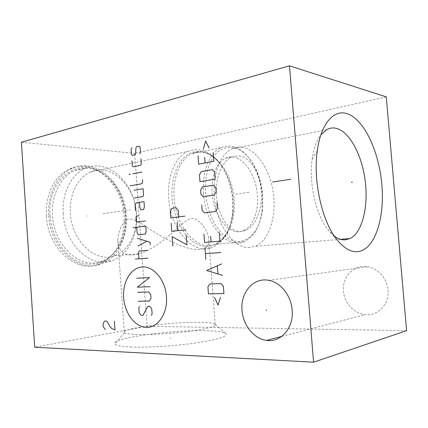 <?xml version="1.0" encoding="UTF-8"?>
<svg xmlns="http://www.w3.org/2000/svg" width="428" height="428" viewBox="0 0 428 428"><rect width="100%" height="100%" fill="white"/><g stroke="black" fill="none" stroke-linecap="round" stroke-linejoin="round"><path stroke-width="0.32" stroke-dasharray="2.14 1.6" d="M406.6 330.662L147.045 326.339L34.716 347.236M130.358 346.948C146.36 347.707 173.49 346.129 194.596 343.16C216.563 339.832 227.113 336.74 226.235 333.888C224.614 332.032 217.911 330.978 206.141 330.716C172.147 329.667 109.573 338.238 114.854 344.08C116.127 345.535 121.295 346.487 130.358 346.948M386.281 96.883L134.649 153.352L147.045 326.339M388.014 290.018C389.539 304.067 377.961 316.212 365.314 314.617C354.074 313.724 344.267 302.922 343.475 291.131C341.94 277.002 353.87 264.386 367.374 266.751C377.828 268.131 387.185 278.457 388.014 290.018M21.4 142.224L134.649 153.352M46.438 216.124C47.925 248.368 75.97 272.791 97.552 264.547C114.8 259.229 125.698 237.818 123.922 215.889C122.595 184.762 94.486 157.702 70.01 168.814C55.228 174.849 44.822 194.692 46.438 216.124M48.787 215.76C50.285 248.122 78.351 272.641 99.927 264.37C117.17 259.042 128.052 237.561 126.271 215.557C124.928 184.334 96.819 157.162 72.348 168.295C57.566 174.335 47.166 194.248 48.787 215.76M50.097 215.755C51.499 237.604 65.179 257.479 81.245 262.658C97.338 267.933 113.425 258.999 120.712 242.735C124.371 234.437 125.88 225.379 125.227 215.562C123.328 196.056 115.234 181.563 100.944 172.077C77.95 156.536 46.962 179.814 50.097 215.755M102.051 172.864C93.111 167.669 84.054 166.899 74.873 170.547C60.846 176.24 51.002 195.141 52.542 215.535C53.965 246.175 80.507 269.458 100.96 261.567C109.996 258.389 116.796 251.851 121.359 241.938C124.933 233.827 126.404 224.973 125.768 215.37C123.906 196.292 115.999 182.119 102.051 172.864L100.944 172.077M63.253 213.872C61.675 193.13 71.503 173.95 85.525 168.215C108.557 157.697 135.114 183.837 136.446 213.882C138.164 235.026 127.956 255.607 111.756 260.732C91.341 268.731 64.73 245.03 63.253 213.872M90.592 171.986C77.869 177.139 68.994 194.563 70.433 213.379C71.776 241.569 95.781 263.14 114.271 255.8C128.758 251.14 137.928 232.575 136.377 213.438C135.152 186.18 111.21 162.608 90.592 171.986L187.726 151.453C200.432 146.767 211.796 151.721 221.822 166.321C228.012 176.063 231.639 187.266 232.709 199.924L232.784 210.667C231.157 229.606 224.32 241.911 212.261 247.582C194.558 255.735 170.563 230.655 168.723 198.196C166.963 176.539 175.416 156.857 187.726 151.453M170.569 234.33C185.731 220.388 189.123 218.077 192.83 218.451C194.901 218.162 198.014 220.195 202.177 224.54C205.494 228.873 207.634 232.993 208.591 236.903C209.613 242.804 208.163 246.587 204.242 248.256C196.051 252.269 176.299 247.004 147.146 227.423L138.11 221.731L132.98 219.404C130.695 218.879 128.689 218.976 126.966 219.692C125.104 220.688 123.002 223.314 120.653 227.584L118.139 236.17L117.812 240.017C118.321 254.799 128.084 256.902 139.523 253.681C147.633 251.509 157.986 245.057 170.569 234.33M203.53 193.231C205.429 224.978 227.723 249.69 243.976 241.761C253.793 237.08 259.823 226.819 262.064 210.972L262.385 195.457C261.112 181.097 256.837 168.851 249.561 158.734C240.675 147.28 231.093 143.61 220.821 147.714C209.474 152.828 201.775 172.019 203.53 193.231M262.418 210.378C259.967 230.221 248.245 244.174 234.458 241.055C220.698 238.139 207.366 216.862 205.638 193.092C204.204 174.18 210.218 156.862 219.853 150.324C230.489 144.327 240.622 147.398 250.252 159.526C257.324 169.37 261.481 181.285 262.728 195.275L262.418 210.378L262.064 210.972M212.181 193.344C213.631 217.643 230.703 236.855 243.339 230.639C252.953 226.835 258.763 211.352 257.362 195.066C256.003 171.778 239.359 151.186 225.545 158.232C216.723 162.142 210.822 177.005 212.181 193.344M216.349 192.707C216.589 214.08 228.702 232.495 240.616 231.462L245.34 230.441C255.131 226.621 261.904 211.015 261.39 194.499C261.166 175.271 250.894 156.942 238.867 155.835L231.473 157.087C222.464 161.046 215.835 176.133 216.349 192.707M249.749 247.518C235.833 248.738 220.083 230.43 215.493 205.349C210.769 180.3 218.606 155.027 231.869 148.907C235.111 147.355 238.46 146.804 241.927 147.259C256.859 149.292 270.336 170.237 273.385 193.697C276.541 217.151 268.982 240.579 255.163 246.261L249.749 247.518M334.375 236.165L327.682 229.397C315.827 214.583 308.668 182.681 312.231 158.932C313.756 148.473 316.64 140.459 320.882 134.879M124.313 332.444L124.484 332.636C125.682 333.642 129.978 334.263 137.372 334.498C150.415 334.878 172.093 333.562 189.139 331.331C206.949 328.832 215.691 326.564 215.354 324.51L215.209 324.322C213.7 323.108 208.388 322.445 199.271 322.338C171.762 321.819 120.91 328.351 124.313 332.444L117.812 240.017M87.681 215.963L87.189 216.033L87.681 215.963M102.961 213.722L130.23 209.72M235.758 194.242L250.439 192.092M170.681 337.885L170.74 338.725L170.681 337.885M220.821 147.714L192.001 153.689C210.619 144.455 232.516 170.365 234.116 199.432C235.86 219.858 228.017 239.477 215.038 244.297C198.41 252.017 175.924 228.306 174.185 197.752C172.521 177.331 180.429 158.756 192.001 153.689C202.942 149.254 213.171 153.839 222.688 167.434C213.882 153.909 200.379 147.815 189.176 153.78C177.989 159.703 170.617 177.904 172.109 197.966C173.864 222.977 189.139 244.843 204.37 246.351C219.634 248.133 231.869 231.441 233.19 209.955L233.121 199.651C232.094 187.507 228.616 176.769 222.688 167.434L221.822 166.321M97.552 264.547L99.927 264.37M70.01 168.814L72.348 168.295M121.359 241.938L120.712 242.735M74.873 170.547L85.525 168.215M100.96 261.567L111.756 260.732M114.271 255.8L139.523 253.681M204.242 248.256L212.261 247.582M243.976 241.761L215.038 244.297C225.492 239.252 231.543 227.803 233.19 209.955L232.784 210.667M250.252 159.526L249.561 158.734M243.339 230.639L245.34 230.441M225.545 158.232L231.473 157.087M340.538 239.332L255.163 246.261M326.735 129.641L231.869 148.907M327.682 229.397L336.515 239.145M312.231 158.932L317.292 150.779M215.209 324.322L208.591 236.903M124.484 332.636L114.854 344.08M215.354 324.51L226.235 333.888M281.747 336.419L365.314 314.617M268.688 280.329L367.374 266.751"/><path stroke-width="0.64" d="M313.574 362.179L289.483 65.821L386.281 96.883L406.6 330.662L313.574 362.179L34.716 347.236L21.4 142.224L289.483 65.821M357.776 251.653C350.703 252.29 343.614 248.122 336.515 239.145C321.92 220.95 312.873 180.525 317.292 150.779C320.77 124.302 333.273 109.814 346.102 113.409C363.581 117.968 379.021 150.881 381.846 184.629C384.858 218.376 374.869 249.781 357.776 251.653M292.153 310.102C293.94 327.912 280.773 342.849 266.548 340.388C253.895 338.869 242.954 325.061 242.029 310.337C240.263 292.688 253.456 277.141 268.688 280.329C280.463 282.239 291.168 295.459 292.153 310.102M334.375 236.165C338.05 238.856 341.651 240.087 345.177 239.867L350.034 238.562C362.361 232.463 368.54 206.729 365.186 180.766C361.922 154.792 349.398 131.145 335.83 128.234C332.679 127.581 329.651 128.052 326.735 129.641L320.882 134.879M266.671 310.161L266.029 310.284M142.251 266.96C130.856 267.666 122.445 281.988 123.622 297.604C124.639 313.232 135.071 327.211 146.579 327.388C158.098 327.805 167.776 313.35 166.465 296.599C165.326 279.848 153.625 266.002 142.251 266.96M139.614 306.384L138.8 307.679L139.17 312.809L141.16 315.377L142.979 315.382L147.831 306.293L149.682 306.277L151.737 308.866L152.111 314.088L151.271 315.393M137.704 292.297L148.655 291.966L150.699 294.518L150.982 298.428L149.308 301.066L138.346 301.264M150.137 286.701L137.34 287.177L149.484 277.59L136.703 278.227M148.077 258.1L135.339 259.079M147.516 250.316L139.287 251.038L138.474 252.397L138.934 258.801M150.239 244.837L150.051 242.237L137.468 238.321M138.019 245.993L146.863 241.242M136.676 227.247L137.046 232.356L138.126 234.811L145.413 234.009L146.151 231.318L145.777 226.144L133.103 227.68M138.592 215.819L136.789 216.065L135.949 217.039L136.313 222.143L145.408 220.976M139.453 202.321L139.817 207.452L140.914 209.881L143.653 209.485L144.38 206.772L144.011 201.615L136.741 202.744L135.039 204.295L135.494 210.662M134.585 197.929L142.722 196.607L143.546 195.173L143.086 188.732L134.039 190.299M130.123 185.854L141.802 183.751L142.62 182.301L142.433 179.728M141.882 172.019L132.857 173.789M130.198 174.314L129.283 174.062L129.315 174.485L130.198 174.314M131.92 160.687L132.284 165.759L133.269 166.84L140.475 165.358L141.294 163.887L140.924 158.751M139.646 153.829L140.464 152.341L140.095 147.216L139.095 146.146L136.382 146.783L135.874 148.195L135.639 153.422L135.13 154.829L132.45 155.423L131.471 154.358L131.107 149.297L131.904 147.826M186.25 235.24L186.961 244.8L172.142 236.689L172.832 246.073M171.157 223.298L171.751 231.329L185.843 229.783M177.128 222.581L177.727 230.676M178.738 216.932L178.241 210.18L176.031 207.762L172.051 208.318L170.274 211.272L170.767 217.948L184.826 216.151M214.556 297.53L218.077 305.057L220.468 297.406M223.919 293.506L223.373 286.343L220.907 283.566L209.875 283.983L207.917 286.878L208.447 293.902L223.919 293.506M221.661 263.932L206.681 270.501L222.533 275.37M217.922 273.69L217.344 266.104M220.789 252.509L205.413 253.692M205.836 259.293L204.991 248.096M203.937 234.127L204.568 242.505L219.917 241.108L219.264 232.565M210.646 236.277L211.074 241.911M201.732 204.857L202.15 210.426L204.509 212.93L215.418 211.528L217.424 208.404L216.991 202.728M214.161 195.029L216.161 191.862L215.835 187.614L213.411 185.142L202.54 186.908L200.614 190.032L200.925 194.194L203.279 196.655L214.161 195.029M215.188 179.123L214.647 172.056L212.229 169.632L201.385 171.607L199.459 174.768L199.983 181.702L215.188 179.123M198.036 155.84L198.662 164.143L213.823 161.228L213.176 152.769M204.664 157.327L205.087 162.907M209.089 147.895L205.627 141.058L203.311 149.11M272.609 182.034L290.794 179.22M114.372 321.198L114.982 329.881L111.97 328.731L109.878 326.537L107.653 322.204L106.615 321.118L104.705 321.102L103.827 322.161L103.025 324.28L103.169 326.414L105.299 329.662M352.394 182.184L351.442 182.317M350.034 238.562L340.538 239.332M266.548 340.388L281.747 336.419"/></g></svg>
